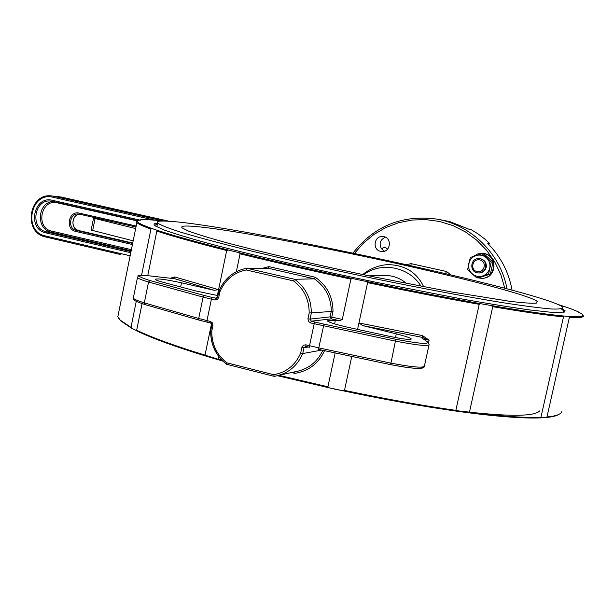 <?xml version="1.0" encoding="UTF-8"?>
<svg xmlns="http://www.w3.org/2000/svg" width="614" height="614" viewBox="0 0 614 614"><rect width="100%" height="100%" fill="white"/><g stroke="black" fill="none" stroke-linecap="round" stroke-linejoin="round"><path stroke-width="0.92" d="M133.184 240.826L91.148 230.081L93.558 218.062L97.764 218.323M93.558 218.062L95.07 218.538L92.66 230.58M135.663 228.569L95.07 218.538M489.535 243.374L488.414 244.096L489.527 243.374L484.569 238.854L477.907 233.796L470.8 229.429L477.922 233.804L484.576 238.861L489.535 243.374L487.693 243.198L488.337 244.019C500.894 256.928 508.806 272.309 512.068 290.169M437.721 219.275L441.121 219.766M507.026 288.818C500.533 253.428 470.708 224.463 436.224 219.006L449.663 221.539L468.843 229.168L470.8 229.429M471.345 273.077L475.382 276.691M478.129 277.827L480.793 278.265C496.289 279.746 498.407 254.495 482.865 253.421L477.715 253.935L473.217 256.491M482.105 278.265C497.102 278.672 498.269 254.442 483.287 253.444L482.389 253.375M493.019 262.071L490.371 274.105L488.544 274.143L482.474 276.016C486.288 274.658 488.706 272.017 489.719 268.088C490.448 264.097 489.366 260.681 486.472 257.849C483.379 255.232 479.895 254.48 476.004 255.585C472.204 256.951 469.802 259.592 468.804 263.506C468.075 267.474 469.15 270.874 472.028 273.706C475.098 276.323 478.575 277.098 482.474 276.016L476.748 277.873L467.653 269.538L470.293 257.473L482.059 253.697L491.215 262.024L493.019 262.071L483.924 253.797L482.059 253.697M479.074 272.938C482.781 272.762 485.16 270.889 486.219 267.32C486.741 263.168 485.045 260.359 481.138 258.893L479.235 258.64M488.544 274.143L491.215 262.024M490.371 274.105L478.651 277.812L476.748 277.873M480.094 259.983C487.47 261.94 484.223 273.675 476.894 271.58C469.541 269.615 472.757 257.911 480.094 259.983M480.593 258.878C488.706 260.704 486.48 273.859 478.222 272.931C468.889 272.647 470.155 257.412 479.411 258.655L480.593 258.878M382.284 275.594L386.958 275.509C394.288 275.978 400.796 278.626 406.483 283.453M421.074 286.293C409.185 266.737 381.279 261.349 363.565 274.719M423.66 286.784C420.483 279.777 415.663 274.212 409.208 270.083C401.779 266.023 393.896 264.266 385.561 264.803C376.973 265.839 369.367 269.086 362.744 274.55M300.683 353.104L302.756 353.572C297.061 366.443 287.552 374.041 274.228 376.351L273.76 374.717C286.308 372.429 295.28 365.23 300.683 353.104L301.896 347.378L303.999 347.693L302.756 353.572L321.621 350.087M212.928 325.52L212.498 322.964L210.495 321.46L211.845 325.136L212.928 325.52L211.761 331.146C211.715 344.308 216.75 354.877 226.85 362.836L226.704 364.309L274.09 376.313M211.761 331.146L210.648 330.892L211.914 325.197M262.807 268.241L268.94 266.622L315.297 277.259C327.047 285.556 332.949 296.923 333.011 311.359L309.172 313.025C309.195 299.54 303.976 288.833 293.523 280.913L246.191 269.96C233.834 272.539 225.077 279.823 219.912 291.811L218.737 297.452L217.648 297.092L215.844 298.327L214.938 300.008L217.341 299.571L218.737 297.452M315.297 277.259L314.36 278.848L268.249 268.249L246.774 268.226L294.674 279.293C305.826 287.598 311.375 298.903 311.306 313.217L310.055 319.111L330.086 316.878L331.291 311.244C331.146 297.56 325.512 286.753 314.368 278.84L294.674 279.293L293.523 280.913M246.774 268.226L246.191 269.96M218.914 291.389L217.648 297.092L218.845 291.32C224.271 278.595 233.558 270.897 246.721 268.234C233.627 270.881 224.371 278.564 218.937 291.266L219.912 291.811M193.241 226.313C230.442 229.03 347.831 251.602 436.485 272.578C489.911 285.142 531.993 296.877 537.219 301.405L536.206 303.147C531.601 303.493 522.644 302.863 509.351 301.259L451.42 291.942L372.913 276.668C316.87 265.002 262.255 252.277 225.998 242.576C209.428 237.994 196.987 234.195 188.675 231.179L182.105 227.871C180.501 226.152 184.215 225.637 193.241 226.313M322.711 350.663C316.916 362.567 307.568 369.628 294.689 371.838L279.585 375.169M171.436 221.424C241.601 226.374 541.118 291.097 562.447 306.877C563.621 308.612 559.93 309.31 551.364 308.988C539.867 308.005 523.596 305.895 502.544 302.648C467.914 297.007 423.33 288.664 375.246 278.794C325.758 268.425 280.943 258.317 240.811 248.447C216.581 242.315 196.718 236.943 181.222 232.33C168.528 228.254 160.653 225.161 157.591 223.043C155.941 221.086 160.553 220.549 171.436 221.424M217.371 295.511L218.576 289.67L214.248 290.315L173.217 278.303L171.582 278.326M217.955 295.61L195.666 290.921L164.053 282.555C158.711 281.12 155.756 280.053 155.196 279.355C156.846 278.249 165.611 279.401 181.506 282.808L214.248 290.315M172.242 278.38L170.185 278.203L173.217 278.303L174.744 276.945L218.576 289.67L226.689 250.504C195.544 242.645 172.258 236.167 156.816 231.079L147.744 275.678M170.385 278.219L174.744 276.945M294.712 371.838L294.95 373.366L291.496 372.544M324.514 350.732C318.52 363.511 308.665 371.056 294.95 373.366M362.651 325.581L358.944 322.972L422.501 335.597L429.109 340.156L422.678 337.454L362.651 325.581L396.299 333.87C404.964 336.042 409.922 337.692 411.173 338.828C410.781 340.064 403.49 339.22 389.307 336.295L349.443 327.638C336.649 324.76 329.257 322.511 327.27 320.915L329.234 320.278L339.788 320.715L331.307 318.866L331.783 317.131L330.086 316.878L331.307 318.866L311.329 321.183L310.492 322.926L395.692 341.177C418.073 345.459 429.217 346.519 429.132 344.354L428.273 342.474L421.741 337.884L427.559 341.96M268.94 266.622L268.326 268.234M422.501 335.597L422.678 337.454L421.741 337.884M539.737 410.873C534.426 416.829 506.512 416.737 456.01 410.605M392.653 400.666L334.853 389.153L277.513 375.73M222.299 360.587L197.931 352.935M118.54 313.209L117.811 316.816L120.229 320.124L130.982 327.354L136.262 301.336M141.542 275.348L150.937 229.076C142.878 226.205 138.196 224.026 136.876 222.552L136.477 221.892L137.413 220.81M142.064 303.615L136.653 330.232C151.581 337.424 174.376 345.72 205.03 355.122L211.538 323.662M218.722 356.519L218.2 359.044L221.792 360.088M278.979 375.346L327.914 386.797L335.114 353.065M333.011 311.359L331.783 317.131L342.297 319.426L339.788 320.715M342.297 319.426L350.909 279.109C310.461 270.459 273.514 262.032 240.059 253.828L236.352 271.68M357.563 329.403L367.594 282.632L366.305 281.465C407.696 290.123 445.641 297.506 480.125 303.608L479.204 304.329C445.311 298.327 408.11 291.097 367.594 282.632M351.73 356.634L344.492 390.381C384.778 398.87 421.895 405.539 455.857 410.375L479.204 304.329M469.441 412.217C501.154 416.254 524.985 417.965 540.926 417.351L563.483 316.862C547.918 315.45 524.341 312.058 492.743 306.685L469.441 412.217L467.661 412.662L456.448 411.142C421.887 406.261 384.034 399.468 342.881 390.765L344.492 390.381M582.732 315.059C585.088 317.254 580.637 318.014 569.385 317.331L546.982 416.975C556.069 416.092 561.004 414.296 561.795 411.572M580.982 317.315L581.22 316.256M569.385 317.331L568.364 316.379C581.389 317.208 585.587 316.179 580.967 313.293L578.603 312.434L579.148 312.28C574.996 310.208 567.927 307.599 557.942 304.452M492.743 306.685L491.307 305.557C523.734 311.098 547.795 314.575 563.491 315.987L563.483 316.862M240.059 253.828L239.475 252.799C273.514 261.15 311.198 269.738 352.528 278.556L350.909 279.109M156.816 231.079L157.107 230.273C172.68 235.423 196.457 242.016 228.431 250.059L226.689 250.504M163.201 221.017C152.049 219.797 144.397 219.398 140.245 219.843L140.844 220.134L138.657 220.127L137.321 221.332C137.636 222.79 142.601 225.223 152.241 228.623L150.937 229.076M140.245 219.843L139.769 220.242M579.363 312.779L579.148 312.28M130.982 327.354L131.964 328.429L120.789 320.961L118.809 318.551M152.241 228.623L157.107 230.273M205.03 355.122L206.434 356.243C174.967 346.618 151.712 338.145 136.653 330.816L136.653 330.232M136.669 330.654L131.964 328.429M222.805 361.078L217.318 359.489L218.2 359.044M217.318 359.489L206.434 356.243M228.431 250.059L239.475 252.799M327.914 386.797L329.196 387.802L277.566 375.714M352.528 278.556L366.305 281.465M342.881 390.765L329.196 387.802M455.857 410.375L456.448 411.142M480.125 303.608L491.307 305.557M540.926 417.351L540.619 417.873C524.533 418.571 500.21 416.829 467.661 412.662M563.491 315.987L568.364 316.379M559.139 414.25C556.829 415.855 552.324 416.96 545.631 417.558L546.982 416.975M545.631 417.558L540.804 417.543M157.384 224.049L154.628 225.384M564.289 312.112L563.644 310.676L561.856 309.502M562.301 308.735L565.133 310.791C564.98 312.273 560.16 312.756 550.681 312.242L529.905 309.963C511.715 307.43 489.611 303.876 463.601 299.302L374.847 282.056C311.628 268.886 249.967 254.503 208.261 243.351C189.104 238.071 174.422 233.619 164.222 230.02L155.304 225.921C153.116 224.348 153.868 223.427 157.568 223.151M445.557 273.575L446.508 271.503L450.883 274.826M406.483 264.634L411.119 263.652L410.943 265.632M385.377 237.196C380.204 239.652 378.869 243.474 381.378 248.678L384.433 251.164M380.657 251.349C371.792 249.783 374.264 235.093 383.151 236.551C392.438 237.303 390.765 252.722 381.54 251.487L380.657 251.349M440.253 219.62L439.708 219.528M384.84 247.097L381.486 248.823M387.611 249.107L384.855 247.097L381.378 248.678M155.142 220.226L52.919 197.248C30.654 191.315 22.741 231.601 45.267 235.914L45.482 236.943L120.267 254.48M45.267 235.914L130.153 255.8M61.431 197.086L51.875 195.981C28.927 192.266 22.71 232.614 45.482 236.943L120.206 254.465M52.919 197.248L53.571 196.273L163.8 221.025M51.875 195.981L61.362 197.071L169.211 221.263M137.198 220.894L57.286 202.843C40.984 198.476 35.167 227.986 51.683 231.117L131.388 249.675M131.166 250.781L51.031 232.107C35.566 229.314 37.515 201.975 53.218 201.515M51.683 231.117L51.031 232.107L46.526 231.869L131.005 251.579M57.286 202.843L57.325 202.443M79.475 214.163L135.978 227.011L79.528 214.179L79.298 213.127L136.17 226.044M132.432 244.541L75.652 231.394C64.907 229.367 68.699 210.272 79.298 213.127M75.652 231.394L76.29 230.403L132.655 243.443M78.699 214.04C69.597 212.682 67.241 228.746 76.29 230.403L78.669 230.542C70.418 229.068 71.354 214.578 79.728 214.225C72.429 214.486 69.597 227.855 78.715 230.542L132.731 243.037L78.761 230.557M52.313 200.302L52.558 201.369L137.636 220.579L51.2 201.131C34.146 198.399 29.556 228.715 46.526 231.869L45.866 232.867C26.886 229.245 33.563 195.29 52.313 200.302L139.969 220.081M52.512 201.354L51.2 201.131M130.782 252.699L45.866 232.867M169.226 221.263L59.059 196.718M226.85 362.836L273.76 374.717M226.581 364.171C215.959 355.836 210.679 344.761 210.74 330.938M226.643 364.279C215.89 355.92 210.564 344.792 210.656 330.892L211.937 325.082L210.725 323.056L207.148 322.189L210.61 323.025M308.205 346.971L303.999 347.693L305.933 346.411L305.849 344.815L309.533 345.713L314.176 323.808L315.013 322.066L311.329 321.183L310.055 319.111L307.952 318.773L309.172 313.025M217.724 297.145L216.412 298.358M133.43 297.475L133.307 298.089C133.975 299.21 137.643 300.806 144.305 302.871L148.55 282.033C141.857 280.045 138.165 278.556 137.467 277.559L137.582 277.021M199.02 320.078L144.965 304.552L144.305 302.871L198.698 318.474L203.111 297.092L148.55 282.033L150.016 280.552L204.301 295.48L203.111 297.092L211.408 299.164L206.979 320.6L210.495 321.46M170.301 278.226L149.839 275.893C140.284 275.325 136.477 275.356 138.426 275.985L137.467 277.559L133.307 298.089C135.318 299.701 128.602 299.003 144.965 304.552L199.12 320.117L198.698 318.474L206.979 320.6L207.148 322.189L199.12 320.117L207.087 322.158M315.013 322.066L323.962 324.123L318.789 347.877L309.533 345.713L309.602 347.317L305.933 346.411L309.556 347.286M305.849 344.815L303.347 345.237L301.896 347.378M428.971 345.106L424.466 365.752C424.481 368.239 413.306 367.364 390.941 363.135L390.335 364.593L318.589 349.404L318.789 347.877L390.941 363.135L395.784 339.266C418.871 343.656 429.378 344.531 427.321 341.891M307.952 318.773L308.397 321.383L310.492 322.926M214.938 300.008L211.408 299.164L212.321 297.483L216.688 298.281M204.301 295.48L212.321 297.483M170.024 278.196L149.678 275.893M149.954 275.924C135.901 274.581 135.917 276.123 150.016 280.552M180.654 286.945L181.506 282.808M424.266 366.635C424.374 367.272 423.407 367.84 421.365 368.331C416.031 368.822 405.693 367.579 390.335 364.593L318.559 349.397M422.463 367.08C422.325 369.428 411.626 368.6 390.374 364.593M323.962 324.123L395.784 339.266M328.889 321.905L329.234 320.278M428.541 342.75L429.109 340.156L424.074 339.458M395.5 337.562L396.299 333.87M334.599 323.893L335.359 320.316M411.119 263.652L446.508 271.503M504.8 288.235L500.809 274.573L494.661 261.771L486.526 250.182L476.641 240.112L465.297 231.831L452.81 225.561L439.532 221.454L425.824 219.605L412.055 220.035L398.601 222.713L385.799 227.556L373.987 234.418L363.457 243.106L354.47 253.39M483.287 253.444L482.865 253.421M479.411 258.655L479.956 258.678M368.884 275.832L386.958 275.509M226.704 364.309L274.159 376.351M536.667 303.047L537.219 301.405M411.088 339.227L411.173 338.828M157.591 223.043L156.823 226.827M117.811 316.816L136.876 222.552M581.972 317.1L582.249 315.88M137.321 221.332L136.477 221.892M120.789 320.961L120.229 320.124M157.084 230.181L156.992 230.649M577.659 316.655L577.444 317.584M563.268 312.349L563.644 310.676M564.251 311.336L565.133 310.791M381.54 251.487L382.23 251.517M436.224 219.006C401.84 214.7 374.103 226.059 353.004 253.083"/></g></svg>
